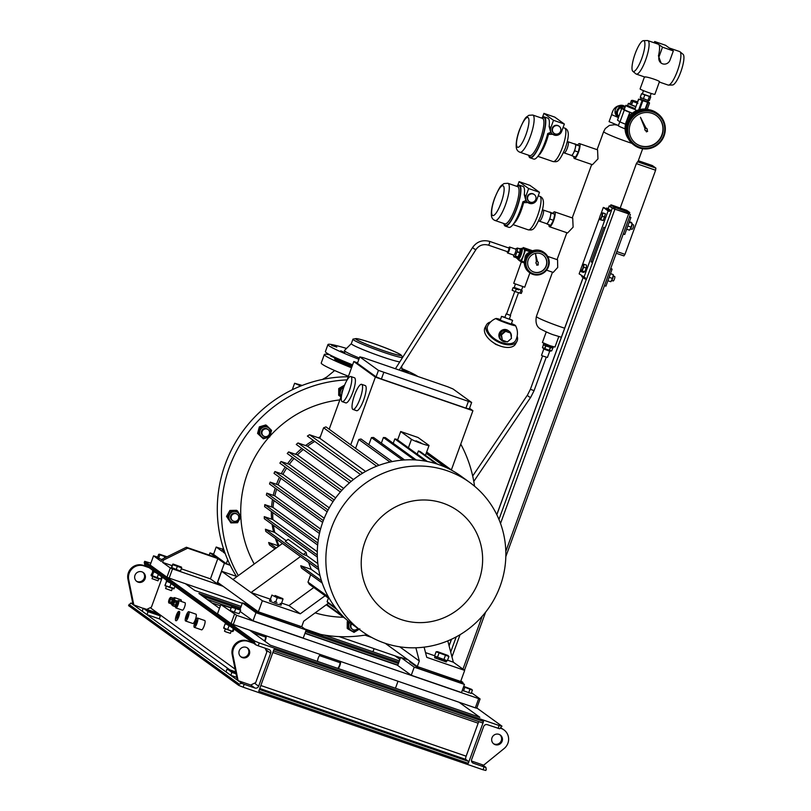 <?xml version="1.0" encoding="UTF-8"?>
<svg xmlns="http://www.w3.org/2000/svg" width="811" height="811" viewBox="0 0 811 811"><rect width="100%" height="100%" fill="white"/><g stroke="black" fill="none" stroke-linecap="round" stroke-linejoin="round"><path stroke-width="1.22" d="M626.7 120.596L628.829 114.909L631.009 114.392M630.532 114.868L629.103 115.111L628.272 117.696M618.408 117.676L615.711 112.739L619.411 106.474L625.403 106.393M618.702 116.855A5.981 5.789 -54.1 0 1 625.078 107.295M625.301 106.677L619.685 106.677L615.985 112.942L618.499 117.402M617.1 115.355A6.295 6.093 125.9 0 0 617.526 116.125M617.992 116.946L617.495 116.591A6.295 6.093 125.9 0 1 623.345 105.592A6.295 6.093 125.9 0 1 624.886 106.383L623.142 105.481C616.989 104.872 613.146 107.924 611.636 114.625L609.081 121.64L617.465 125.117M623.375 106.383A6.295 6.093 125.9 0 0 622.311 106.383M617.85 108.907A6.295 6.093 125.9 0 0 617.1 110.174M635.804 106.717A7.674 0.547 -160 0 1 628.363 103.433A7.674 0.547 -160 0 1 630.208 103.727M628.363 103.433L627.694 105.278A7.674 0.547 -160 0 0 628.839 106.018A7.674 0.547 -160 0 0 635.135 108.562A7.674 0.547 -160 0 1 627.694 105.278L627.43 106.008A7.674 0.547 -160 0 0 628.576 106.758A7.674 0.547 -160 0 0 634.861 109.292M637.355 102.46L632.681 100.351L637.578 101.831M631.394 100.473L632.803 101.416L631.536 104.903L630.127 103.96L631.394 100.473L632.681 100.351M632.803 101.416L637.882 103.382M632.55 101.304L631.272 104.791M631.536 104.903L635.854 106.576M559.59 134.21L548.459 134.373A1.967 0.699 13.6 0 1 547.618 133.987M560.614 131.21A4.329 4.197 125.9 0 0 559.174 126.334A4.329 4.197 125.9 0 0 552.666 128.473A4.329 4.197 125.9 0 0 554.095 133.349A4.329 4.197 125.9 0 0 560.614 131.21M559.174 126.334L558.779 126.05A4.329 4.197 125.9 0 0 552.261 128.189A4.329 4.197 125.9 0 0 553.7 133.065L554.095 133.349M574.523 143.973L576.013 144.774L574.695 150.805L573.336 153.32A5.9 1.419 -71 0 0 574.502 150.674A5.9 1.419 -71 0 0 575.354 147.784A5.9 1.419 -71 0 0 575.323 144.267A5.9 1.419 -71 0 0 575.232 144.216L568.004 141.732A5.9 1.419 109 0 1 567.274 148.18A5.9 1.419 109 0 1 564.162 152.904L563.473 152.742M528.721 155.266A21.654 5.201 -71 0 0 530.13 157.841A21.654 5.201 -71 0 0 541.566 140.546A21.654 5.201 -71 0 0 544.222 116.896A21.654 5.201 -71 0 0 541.535 118.051M530.13 157.841L533.75 159.078A21.654 5.201 -71 0 0 545.185 141.793A21.654 5.201 -71 0 0 547.739 133.531L550.507 132.426L551.662 133.531M550.821 127.692A5.9 5.718 125.9 0 0 552.778 134.332A5.9 5.718 125.9 0 0 561.658 131.423L564.344 124.042L553.507 120.312L550.821 127.692L549.128 126.465L550.862 132.751M549.128 126.465A21.654 5.201 -71 0 0 547.841 118.142L544.222 116.896M571.289 155.337A5.9 1.419 -71 0 0 571.39 155.388A5.9 1.419 -71 0 0 573.336 153.32L571.988 155.834L571.339 155.367M574.634 143.77L579.622 146.01L578.304 152.052L575.597 157.081L571.988 155.834M576.013 144.774L579.622 146.01M578.304 152.052L574.695 150.805M564.344 124.042L554.765 117.108L543.928 113.378L542.498 117.281M553.507 120.312L543.928 113.378M538.453 155.519A17.71 4.258 109 0 0 546.188 141.834A17.71 4.258 109 0 0 548.459 134.373L550.588 132.548A1.967 1.906 -54.1 0 0 550.375 132.335M534.743 202.466L523.612 202.638A1.967 0.699 13.6 0 1 522.781 202.243M535.767 199.465A4.329 4.197 125.9 0 0 534.327 194.589A4.329 4.197 125.9 0 0 527.819 196.728A4.329 4.197 125.9 0 0 529.259 201.604A4.329 4.197 125.9 0 0 535.767 199.465M534.327 194.589L533.932 194.305A4.329 4.197 125.9 0 0 527.424 196.444A4.329 4.197 125.9 0 0 528.853 201.321L529.259 201.604M549.676 212.229L551.166 213.029L549.848 219.061L548.489 221.575A5.9 1.419 -71 0 0 549.665 218.929A5.9 1.419 -71 0 0 550.507 216.04A5.9 1.419 -71 0 0 550.476 212.523A5.9 1.419 -71 0 0 550.385 212.482L543.157 209.988A5.9 1.419 109 0 1 542.437 216.436A5.9 1.419 109 0 1 539.315 221.16L538.626 220.997M503.884 223.532A21.654 5.201 -71 0 0 505.283 226.097A21.654 5.201 -71 0 0 516.729 208.802A21.654 5.201 -71 0 0 519.385 185.151A21.654 5.201 -71 0 0 516.688 186.307M505.283 226.097L508.902 227.333A21.654 5.201 -71 0 0 520.338 210.049A21.654 5.201 -71 0 0 522.892 201.787L525.67 200.682L527.931 202.598A5.9 5.718 125.9 0 0 536.811 199.678L539.497 192.298L528.66 188.568L525.974 195.948A5.9 5.718 125.9 0 0 527.931 202.598M525.974 195.948L524.281 194.721L526.015 201.006M524.281 194.721A21.654 5.201 -71 0 0 522.994 186.398L519.385 185.151M546.452 223.593A5.9 1.419 -71 0 0 546.543 223.643A5.9 1.419 -71 0 0 548.489 221.575L547.141 224.1L546.492 223.623M549.787 212.026L554.785 214.266L553.457 220.308L550.75 225.336L547.141 224.1M551.166 213.029L554.785 214.266M553.457 220.308L549.848 219.061M539.497 192.298L529.918 185.364L519.081 181.634L517.661 185.537M528.66 188.568L519.081 181.634M513.606 223.775A17.71 4.258 109 0 0 521.351 210.09A17.71 4.258 109 0 0 523.612 202.638L525.751 200.804A1.967 1.906 -54.1 0 0 525.538 200.591M536.781 265.238L538.301 264.923L537.967 263.585A1.176 1.146 125.9 0 0 537.835 261.831L537.794 261.801A1.176 1.146 125.9 0 0 537.48 261.649L535.605 254.178L536.395 261.852A1.176 1.146 125.9 0 0 536.639 263.859L536.781 265.238L536.598 263.839M535.645 254.208L536.436 261.882A1.176 1.146 125.9 0 0 536.426 263.727L536.406 263.717M531.073 255.607A9.844 9.529 125.9 0 0 531.489 270.844A9.844 9.529 125.9 0 0 543.451 270.144A9.844 9.529 125.9 0 0 543.035 254.907A9.844 9.529 125.9 0 0 531.073 255.607M531.408 270.793A9.844 9.529 125.9 0 0 543.289 270.022A9.844 9.529 125.9 0 0 542.954 254.847M544.901 271.918A12.398 12.003 -54.1 0 1 529.826 272.8C534.966 276.024 539.994 275.73 544.921 271.928C550.821 265.177 550.639 258.77 544.374 252.718L543.735 252.251A12.398 12.003 125.9 0 0 528.66 253.144A12.398 12.003 125.9 0 0 529.188 272.344L529.826 272.8A12.398 12.003 -54.1 0 1 529.299 253.61A12.398 12.003 -54.1 0 1 544.374 252.718A12.398 12.003 -54.1 0 1 544.911 271.898M673.343 50.921L662.506 47.19L659.15 56.415A5.9 5.718 125.9 0 0 662.557 63.816A5.9 5.718 125.9 0 0 669.987 60.146L673.343 50.921L665.517 45.254L654.68 41.523L654.213 42.801M632.904 71.368A16.281 3.913 -71 0 0 641.765 58.504A16.281 3.913 -71 0 0 644.015 40.854A16.281 3.913 -71 0 0 643.407 40.662A16.281 3.913 -71 0 0 634.76 54.834A16.281 3.913 -71 0 0 632.854 71.327A16.281 3.913 -71 0 0 632.904 71.368M643.407 40.662L647.452 40.55A17.71 4.258 109 0 1 647.837 40.611A17.71 4.258 109 0 1 648.111 40.753A17.71 4.258 109 0 1 645.88 59.345A17.71 4.258 109 0 1 636.311 74.105A17.71 4.258 109 0 1 636.027 73.963A17.71 4.258 109 0 1 635.966 73.913A17.71 4.258 109 0 1 635.905 73.862M683.034 54.286A16.281 3.913 109 0 1 683.085 54.327A16.281 3.913 109 0 1 681.179 70.821A16.281 3.913 109 0 1 672.532 84.993L668.487 85.104A17.71 4.258 -71 0 0 677.884 69.685A17.71 4.258 -71 0 0 679.973 51.742A17.71 4.258 -71 0 0 679.912 51.701A17.71 4.258 -71 0 0 679.628 51.549L669.298 47.991M644.461 76.913L640.092 88.916A7.877 0.558 20 0 0 640.264 89.119A7.877 0.558 20 0 0 648.202 92.454A7.877 0.558 20 0 0 654.893 94.299L659.333 82.033L668.102 85.043A17.71 4.258 -71 0 0 668.487 85.104M643.447 90.639L642.363 93.995L650.037 96.712L651.213 93.468M644.704 76.944C646.985 76.416 662.344 81.708 659.15 81.921M647.837 40.611L658.319 44.21A17.71 4.258 109 0 1 658.593 44.362A17.71 4.258 109 0 1 658.451 55.908L661.107 63.065M650.087 96.58L642.302 93.792M650.736 96.874L649.398 100.564L647.979 100.412L640.224 97.401L641.562 93.711M647.979 100.412L649.327 96.722M644.735 95.14L643.397 98.83M662.506 47.19L654.68 41.523M646.397 131.899L647.654 131.281L647.036 130.084A1.176 1.146 125.9 0 0 646.134 128.331L640.447 117.281L645.14 128.817A1.176 1.146 125.9 0 0 645.891 130.652L646.397 131.899L645.83 130.642M640.447 117.281L645.059 128.756A1.176 1.146 125.9 0 0 645.333 130.419M630.319 124.134A17.315 16.767 125.9 0 0 636.067 143.638A17.315 16.767 125.9 0 0 662.121 135.082A17.315 16.767 125.9 0 0 656.373 115.578A17.315 16.767 125.9 0 0 630.319 124.134M635.946 143.547A17.315 16.767 125.9 0 0 661.877 134.91A17.315 16.767 125.9 0 0 656.261 115.497M649.358 109.779A18.896 18.288 125.9 0 0 626.244 121.731A18.896 18.288 125.9 0 0 628.353 138.782M656.809 112.972A19.677 19.058 125.9 0 0 627.197 122.694A19.677 19.058 125.9 0 0 633.715 144.855L634.516 145.433A19.677 19.058 -54.1 0 1 627.998 123.272A19.677 19.058 -54.1 0 1 657.599 113.55A19.677 19.058 -54.1 0 1 664.128 135.711A19.677 19.058 -54.1 0 1 634.516 145.433C647.29 151.992 657.163 148.748 664.138 135.731C666.855 126.739 664.675 119.349 657.599 113.55L656.809 112.972M646.712 128.513A1.176 1.146 125.9 0 0 646.103 128.27M490.675 321.906A17.315 9.448 28.3 0 0 486.438 324.958L485.029 327.573A17.315 9.448 28.3 0 0 500.377 346.094A17.315 9.448 28.3 0 0 515.543 343.976L516.952 341.36A17.315 9.448 28.3 0 0 517.154 336.139M486.438 324.958A17.315 9.448 28.3 0 0 501.776 343.479A17.315 9.448 28.3 0 0 516.952 341.36M506.713 341.684A5.9 5.718 -54.1 0 1 500.529 333.351A5.9 5.718 -54.1 0 1 511.265 337.011M509.065 331.212L508.112 330.523A5.9 5.718 125.9 0 0 499.576 332.662A5.9 5.718 125.9 0 0 501.188 340.083L502.141 340.772M504.979 317.233L501.512 316.381L500.306 320.223L511.275 324.106L512.613 320.416L509.409 318.845M501.512 316.381L512.613 320.416M509.237 319.149L504.929 317.577M506.591 313.948L510.291 315.297M506.622 314.029L510.21 315.337M521.422 290.125L514.194 287.641L515.35 284.144M521.554 290.115L514.154 287.418M513.698 287.885L514.671 288.381L513.698 287.885M515.492 325.586A15.744 15.744 0 0 1 515.563 340.61A15.744 8.586 -151.7 0 1 501.776 342.536A15.744 8.586 -151.7 0 1 487.239 328.181A15.744 8.586 -151.7 0 1 487.827 325.708A15.744 15.744 0 0 1 495.987 318.48A10.411 0.74 20 0 0 507.838 323.619A10.411 0.74 20 0 0 515.492 325.586A10.411 0.74 20 0 0 511.477 323.538M500.377 319.504A10.411 0.74 20 0 0 495.987 318.48M518.553 289.892L514.671 288.381L518.553 289.892M513.079 287.672L512.146 290.257L515.32 291.686L521.321 293.42L522.264 290.835M516.252 289.101L515.32 291.686M520.844 290.683L519.902 293.258M510.018 339.627A5.9 5.718 -54.1 0 1 508.446 340.985M502.364 340.194L500.914 334.497L505.03 330.929L510.595 333.057L511.488 338.349L507.372 341.918L502.364 340.194L501.472 334.902L505.588 331.334L510.595 333.057M501.472 334.902L500.914 334.497M505.588 331.334L505.03 330.929M542.468 347.483L543.431 344.847L542.468 347.493L544.647 348.588L545.631 345.871L543.279 344.685L543.684 343.57L553.396 346.804M521.382 250.903A5.119 1.227 109 0 1 519.78 256.124A5.119 1.227 109 0 1 517.753 258.577L518.3 258.76A5.119 1.227 109 0 0 520.317 256.317A5.119 1.227 109 0 0 521.929 251.086A5.119 1.227 109 0 0 521.625 249.078L521.088 248.896A5.119 1.227 109 0 1 521.382 250.903M334.74 357.245A37.59 2.656 20 0 0 335.541 358.026A37.59 2.656 20 0 0 352.217 365.893M339.393 359.344A37.59 2.656 20 0 0 352.491 365.163M340.711 350.788L344.756 352.521L340.711 350.788M336.798 347.088L331.679 345.456L336.798 347.088M401.952 369.563L408.44 372.006L401.972 369.745M400.593 354.681A24.208 1.713 -160 0 1 401.019 355.046A24.208 1.713 -160 0 1 381.94 350.119A24.208 1.713 -160 0 1 356.151 339.383A24.208 1.713 -160 0 1 355.867 338.613A24.208 1.713 -160 0 1 377.591 344.928A24.208 1.713 -160 0 1 400.593 354.681M401.019 355.046L402.763 357.114A26.57 1.875 -160 0 1 402.793 357.154M402.54 357.55A26.57 1.875 -160 0 1 378.565 350.545A26.57 1.875 -160 0 1 353.515 339.91A26.57 1.875 -160 0 1 352.937 339.221A26.57 1.875 -160 0 1 353.201 339.069L355.867 338.613M399.762 361.919A26.57 1.875 -160 0 1 374.652 354.143A26.57 1.875 -160 0 1 351.903 344.351A26.57 1.875 -160 0 1 351.325 343.651L352.937 339.221M359.344 358.036A30.706 2.169 -160 0 1 345.08 351.345A30.706 2.169 -160 0 1 344.452 350.484L351.335 343.631M401.871 368.589A48.214 3.406 -160 0 1 417.523 376.284A48.214 3.406 -160 0 1 417.746 376.446M358.888 359.283A48.214 3.406 -160 0 1 329.013 345.81A48.214 3.406 -160 0 1 327.958 344.563A48.214 3.406 -160 0 1 346.51 348.436M352.613 364.828A48.214 3.406 -160 0 1 326.458 352.826A48.214 3.406 -160 0 1 325.404 351.568L327.958 344.563M352.532 365.051A36.211 2.565 -160 0 1 342.81 360.824M356.516 339.505A23.813 1.683 -160 0 1 355.988 338.886A23.813 1.683 -160 0 1 376.223 344.472A23.813 1.683 -160 0 1 400.228 354.559A23.813 1.683 -160 0 1 400.746 355.177A23.813 1.683 -160 0 1 380.511 349.592A23.813 1.683 -160 0 1 356.516 339.505M329.965 354.904A48.214 3.406 20 0 0 324.329 354.519L321.237 363.004A48.214 3.406 20 0 0 348.446 376.274M341.056 362.385L334.467 360.054L341.056 362.385M330.665 356.1L334.71 357.833L330.665 356.1M335.247 357.803L334.649 358.077A37.397 2.646 20 0 0 351.822 366.988M324.329 354.519A48.214 3.406 20 0 0 351.538 367.788M302.179 385.438L294.626 383.258L300.739 386.016M224.88 552.656L223.137 552.058L223.917 549.909M230.101 564.963L226.279 563.655L213.506 554.4L216.192 547.03L222.021 551.247L223.248 547.861M225.205 553.548L223.137 552.058M226.279 563.655L227.698 559.752M216.192 547.03L222.741 549.28M236.437 576.368A129.892 125.756 -54.1 0 1 234.257 444.59A129.892 125.756 -54.1 0 1 348.274 376.76M238.312 575.597A129.892 125.756 -54.1 0 1 347.138 379.883M304.723 628.9L320.761 634.425A129.892 125.756 -54.1 0 0 367.018 634.76M460.76 444.114A129.892 125.756 -54.1 0 1 474.557 486.215M343.509 617.252A110.215 106.707 -54.1 0 1 315.144 612.873M254.238 564A110.215 106.707 -54.1 0 1 240.847 516.972M240.826 516.648A110.215 106.707 -54.1 0 1 268.999 437.18M270.073 435.983A110.215 106.707 -54.1 0 1 339.839 399.914M343.905 386.918L339.789 389.321L339.738 396.062L338.694 395.302L338.734 388.56L344.614 385.103M349.186 621.915L348.304 622.402L348.254 629.143L347.209 628.383L347.25 621.642L348.142 621.044M260.392 427.61L258.618 434.159L257.574 433.409L259.348 426.85L265.805 424.954L266.849 425.704L260.392 427.61L259.348 426.85M227.567 517.144L230.871 522.902L226.522 516.384L229.898 510.464L236.579 510.301L237.623 511.062L230.953 511.224L227.567 517.144L226.522 516.384M278.234 545.803A82.266 79.65 -54.1 0 1 275.365 538.342M273.571 532.016A82.266 79.65 -54.1 0 1 272.131 524.372M271.573 519.141A82.266 79.65 -54.1 0 1 271.371 511.538M271.584 506.966A82.266 79.65 -54.1 0 1 272.486 499.495M273.287 495.369A82.266 79.65 -54.1 0 1 275.223 488.09M276.521 484.299A82.266 79.65 -54.1 0 1 279.471 477.273M281.255 473.746A82.266 79.65 -54.1 0 1 285.239 467.035M287.54 463.72A82.266 79.65 -54.1 0 1 292.619 457.404M295.518 454.282A82.266 79.65 -54.1 0 1 301.834 448.463M305.534 445.553A82.266 79.65 -54.1 0 1 313.35 440.403M318.277 437.758A82.266 79.65 -54.1 0 1 320.345 436.764M276.227 547.993L268.644 542.498A91.319 88.409 125.9 0 0 269.445 544.85L275.01 548.885M268.644 542.498L278.913 546.036M279.065 545.925A82.661 80.025 -54.1 0 1 276.581 539.224M318.358 567.538L265.42 529.208A91.319 88.409 125.9 0 0 265.805 531.418L318.733 569.738M265.42 529.208L274.726 532.411A82.661 80.025 -54.1 0 1 273.449 525.325M317.283 555.018L264.264 516.627A91.319 88.409 125.9 0 0 264.335 518.726L317.344 557.106M264.264 516.627L272.891 519.598A82.661 80.025 -54.1 0 1 272.749 512.532M317.871 543.046L264.802 504.624A91.319 88.409 125.9 0 0 264.599 506.632L317.659 545.053M264.802 504.624L273.013 507.453A82.661 80.025 -54.1 0 1 273.895 500.509M319.909 531.58L266.809 493.139A91.319 88.409 125.9 0 0 266.363 495.055L319.463 533.506M266.809 493.139L274.817 495.896A82.661 80.025 -54.1 0 1 276.652 489.124M280.92 478.318A82.661 80.025 -54.1 0 0 278.132 484.856L270.185 482.119L269.516 483.964L322.636 522.426M274.919 471.556A91.319 88.409 125.9 0 0 274.017 473.33L327.157 511.792A91.319 88.409 125.9 0 1 328.05 510.028L274.919 471.556L282.948 474.323A82.661 80.025 -54.1 0 1 286.688 468.089M294.058 458.448A82.661 80.025 -54.1 0 0 289.304 464.328L281.032 461.479A91.319 88.409 125.9 0 0 279.886 463.162L333.037 501.634M288.655 451.92A91.319 88.409 125.9 0 0 287.236 453.511L340.387 491.983A91.319 88.409 125.9 0 1 341.776 490.381L288.655 451.92L297.363 454.92A82.661 80.025 -54.1 0 1 303.273 449.507M298.002 442.958A91.319 88.409 125.9 0 0 296.268 444.438L349.409 482.9A91.319 88.409 125.9 0 1 351.133 481.42L298.002 442.958L307.47 446.212A82.661 80.025 -54.1 0 1 314.769 441.427M365.609 471.444L319.798 438.275L309.528 434.737A91.319 88.409 125.9 0 0 307.379 436.075L360.49 474.526M319.798 438.275L323.609 427.792L376.659 466.203M379.001 465.311L325.961 426.9A91.319 88.409 125.9 0 0 323.609 427.792M469.549 408.278L472.914 410.711L451.372 469.904M397.623 439.967L400.695 431.523L411.471 439.329A9.448 0.669 20 0 0 422.065 443.698A9.448 0.669 20 0 0 429.019 445.543A9.448 0.669 20 0 0 428.816 445.29L418.04 437.494L400.695 431.523M452.548 470.755L427.62 452.71A91.319 88.409 125.9 0 0 426.657 452.051M350.727 444.833L375.371 377.135L472.914 410.711M355.593 448.351L358.827 439.471L390.01 462.057M392.2 461.581L361.027 439.015A91.319 88.409 125.9 0 0 358.827 439.471M368.853 444.681L371.438 437.595L402.52 460.101M404.588 459.959L373.516 437.464A91.319 88.409 125.9 0 0 371.438 437.595M381.352 443.13L383.41 437.494L414.35 459.888M416.296 460.009L385.387 437.626A91.319 88.409 125.9 0 0 383.41 437.494M393.223 443.303L394.815 438.923L425.522 461.155M427.356 461.5L396.711 439.309A91.319 88.409 125.9 0 0 394.815 438.923M357.59 362.831L353.809 361.524L375.371 377.135M329.175 429.232L341.664 394.896M347.037 380.146L353.809 361.524M352.978 409.454L356.587 410.701A13.28 3.193 -71 0 0 363.612 400.087A13.28 3.193 -71 0 0 365.234 385.57L361.625 384.333A13.28 3.193 109 0 1 359.993 398.84A13.28 3.193 109 0 1 352.978 409.454A13.28 3.193 109 0 1 354.61 394.937A13.28 3.193 109 0 1 361.625 384.333M342.201 401.648L345.81 402.895A13.28 3.193 -71 0 0 352.836 392.281A13.28 3.193 -71 0 0 354.458 377.774L350.849 376.527A13.28 3.193 109 0 1 349.217 391.044A13.28 3.193 109 0 1 342.201 401.648A13.28 3.193 109 0 1 343.834 387.141A13.28 3.193 109 0 1 350.849 376.527M307.47 446.212L353.474 479.524M297.363 454.92L343.641 488.425M289.304 464.328L335.663 497.893M282.948 474.323L329.246 507.838M278.132 484.856L324.238 518.229M320.568 529.025L274.817 495.896M318.236 540.197L273.013 507.453M317.294 551.744L272.891 519.598M286.212 540.724L274.726 532.411M306.152 552.403L288.118 539.345L285.3 541.393L303.344 554.45L306.822 555.647A82.661 80.025 125.9 0 1 306.152 552.403L303.344 554.45M317.841 563.625L306.822 555.647M308.677 562.459A82.661 80.025 125.9 0 0 311.242 569.352L300.739 565.733L321.45 580.737M320.031 575.709L311.242 569.352M437.697 464.237L420.199 451.565A9.448 0.669 -160 0 1 419.307 451.261A9.448 0.669 -160 0 1 418.395 450.946L417.229 454.16M435.994 463.689L418.395 450.946M426.312 452.984L446.861 467.866M445.432 467.217L426.201 453.298M452.102 470.512L426.647 452.082M424.102 647.148L426.748 657.336L464.683 670.393L460.658 681.463L417.3 666.541L419.317 661.006L415.881 647.786M447.804 640.872L453.349 662.192L447.55 660.195M434.666 655.754L425.522 652.612M453.349 662.192L464.683 670.393M446.222 661.948L434.584 657.762L435.101 656.352M448.899 656.494L447.337 660.762L434.554 656.058L436.105 651.791L448.899 656.494L447.925 655.45L437.504 651.659L447.925 655.45M329.55 598.934L309.244 584.234A91.319 88.409 -54.1 0 1 307.987 582.105L328.374 596.866M307.987 582.105L310.684 574.705M300.739 565.733A91.319 88.409 -54.1 0 0 301.54 568.085L322.22 583.068M281.589 603.06L288.959 605.604L313.786 587.519M288.959 605.604L300.293 613.805L262.358 600.748L258.334 611.818L301.692 626.741L303.699 621.206L328.374 603.242A91.319 88.409 -54.1 0 1 327.107 601.711L328.414 598.112M325.12 595.73L300.293 613.805M270.367 599.755L269.668 601.133L276.561 603.962L281.123 605.168L281.437 603.475M236.994 576.56L221.646 571.268L251.025 592.537L270.408 599.207M300.486 556.528L251.025 592.537L262.358 600.748M276.936 602.431L274.463 601.529M327.107 601.711L335.541 607.814M361.959 631.363L353.373 625.149A91.907 88.987 -54.1 0 1 328.252 509.673A91.907 88.987 -54.1 0 1 438.629 464.551A91.907 88.987 -54.1 0 1 461.175 476.25L469.751 482.464A91.907 88.987 -54.1 0 1 494.882 597.94A91.907 88.987 -54.1 0 1 384.495 643.062A91.907 88.987 -54.1 0 1 361.959 631.363A91.907 88.987 -54.1 0 1 336.829 515.887A91.907 88.987 -54.1 0 1 447.216 470.765A91.907 88.987 -54.1 0 1 469.751 482.464M443.07 503.195A61.991 60.024 -54.1 0 1 478.825 580.899A61.991 60.024 -54.1 0 1 400.776 619.422A61.991 60.024 -54.1 0 1 365.021 541.718A61.991 60.024 -54.1 0 1 443.07 503.195M323.315 520.581L270.185 482.119M281.032 461.479L334.162 499.951A91.319 88.409 125.9 0 0 333.017 501.624M309.528 434.737L362.629 473.188M326.265 604.773L345.456 618.671M326.762 604.418L342.516 615.813M343.489 616.796L326.58 604.55M336.788 609.396L328.333 603.272M221.646 571.268L217.622 582.339L258.334 611.818M282.451 543.461L232.98 579.48M385.215 643.305L417.3 666.541M399.711 646.813L419.317 661.006M359.77 356.86L357.418 363.318L376.101 376.841L381.393 379.021L465.93 408.126L469.316 408.926L471.657 402.469L452.984 388.945L447.692 386.756L363.146 357.651L359.77 356.86L378.443 370.384L471.657 402.469M376.101 376.841L378.443 370.384M381.393 379.021L383.745 372.563M465.93 408.126L468.282 401.668M421.021 442.948L416.073 440.829L421.021 442.948M230.953 511.224L229.898 510.464M237.136 512.187A5.606 5.434 125.9 0 0 229.625 514.407A5.606 5.434 125.9 0 0 231.581 521.929A5.606 5.434 125.9 0 0 239.103 519.719A5.606 5.434 125.9 0 0 237.136 512.187M230.871 522.902L237.542 522.74L240.928 516.82L237.623 511.062M237.228 514.275L236.67 513.87A3.933 3.812 125.9 0 0 230.973 515.309A3.933 3.812 125.9 0 0 232.058 520.246L232.615 520.652A3.933 3.812 125.9 0 0 238.302 519.222A3.933 3.812 125.9 0 0 236.265 513.779A3.933 3.812 125.9 0 0 232.615 520.652M437.504 651.659L436.105 651.791M436.754 657.214L435.183 656.393M437.393 657.549L438.944 653.281M442.36 659.373L438.812 658.076M443.779 659.901L445.34 655.633M446.547 660.57L444.58 660.093M409.808 661.117L409.606 661.675L419.186 668.619L462.534 683.541L462.939 682.436L460.851 680.916M408.126 659.901L400.654 657.326L414.218 667.149L464.439 684.433L462.675 683.156M400.654 657.326L397.694 665.446L411.268 675.269L414.218 667.149M411.268 675.269L461.489 692.553L464.439 684.433M231.125 607.946L220.845 604.56L236.619 615.296L478.683 698.626L480.092 698.96L471.465 692.716M397.745 665.304L304.956 633.361M463.588 686.785L472.397 690.151L471.211 693.415L462.28 690.364M301.702 626.71L306.193 629.965L303.243 638.085L253.022 620.79L240.208 611.514M234.409 612.214L230.212 610.45L231.399 607.186L240.695 610.207L239.052 613.714L234.409 612.214L235.595 608.939M233.781 607.672L240.38 609.74L233.781 607.672M239.052 613.714L240.695 610.207M463.74 686.37L471.607 689.34L463.639 686.643M472.397 690.151L471.607 689.34M463.507 690.982L464.703 687.718M468.636 692.837L469.822 689.573M480.092 698.96L476.736 708.185L475.327 707.851L478.683 698.626M220.845 604.56L217.49 613.785L231.054 623.608L234.42 614.383M236.619 615.296L233.264 624.521L475.327 707.851M233.264 624.521L231.054 623.608M249.524 630.117L270.276 645.15L479.828 717.279L459.067 702.255M398.008 681.23L395.464 688.235M258.202 645.809L255.779 644.806L254.401 642.322L254.847 641.106L259.256 642.93L258.202 645.809L268.938 649.499A2.95 2.859 -54.1 0 1 270.641 653.2L258.638 686.187A2.95 2.859 -54.1 0 1 254.918 688.022L244.182 684.322L243.138 687.201L483.042 769.781L484.086 766.902L485.961 767.429L482.19 764.692M243.138 687.201L238.728 685.386L128.564 605.624L130.875 603.039L132.842 603.556M481.957 764.611L485.637 767.277L486.296 769.233L485.85 770.45L483.042 769.781M155.955 613.491L147.551 610.521L155.955 613.491M235.92 673.201L231.368 671.204L235.778 672.461M498.106 728.39L499.15 725.51L501.968 726.18L499.657 728.754L487.37 724.689A2.95 2.859 125.9 0 0 483.66 726.524L471.647 759.512A2.95 2.859 125.9 0 0 473.35 763.212L484.086 766.902M259.256 642.93L499.15 725.51M478.875 721.638A2.95 0.71 -71 0 0 478.155 723.199L466.153 756.187A2.95 0.71 -71 0 0 465.737 759.39L468.555 761.428L468.302 763.344L258.76 691.205L273.986 649.368L483.538 721.506L482.596 722.915L273.429 650.909L482.596 722.915M468.302 763.344L483.538 721.506M501.076 728.156A11.81 11.435 -54.1 0 1 503.185 729.353L503.986 729.93A11.81 11.435 -54.1 0 1 504.148 748.512L483.64 765.189L471.505 761.012M499.88 734.766A5.515 5.332 -54.1 0 1 493.443 743.657M502.121 741.244A5.515 5.332 -54.1 0 1 493.828 743.961A5.515 5.332 -54.1 0 1 492.003 737.757A5.515 5.332 -54.1 0 1 500.296 735.04A5.515 5.332 -54.1 0 1 502.121 741.244M500.874 728.359L501.086 728.43A11.81 11.435 -54.1 0 1 503.986 729.93M219.467 608.362L198.908 593.48L240.593 607.824M236.042 673.809L231.875 672.37L227.09 668.903L235.646 671.853M236.761 677.378L230.8 675.32L226.016 671.853L227.09 668.903M231.875 672.37L230.8 675.32M501.968 726.18L476.817 707.962M306.051 630.36L398.84 662.303M264.883 641.248A11.81 11.435 125.9 0 0 266.211 635.865M320.264 654.467A11.81 11.435 125.9 0 0 317.527 661.411M338.268 668.548A11.81 11.435 125.9 0 0 340.63 661.482M340.245 661.35A11.81 11.435 -54.1 0 1 337.802 668.386M265.826 635.733A11.81 11.435 -54.1 0 1 264.508 640.964M255.779 644.806L144.561 564.375M238.728 685.386L239.174 684.16L241.759 683.328L244.182 684.322M254.847 641.106L144.682 561.344L150.876 563.179M144.682 561.344L144.236 562.56L144.895 564.527M153.36 569.981L152.904 571.035M166.853 579.713L166.458 580.869M225.894 623.973L229.422 625.808M233.365 628.667L232.402 631.313L223.633 628.028L225.073 624.075M227.607 629.721L229.037 625.778M232.686 631.587L223.755 628.231M223.633 628.028L224.454 627.927M231.155 631.333L230.425 633.33L225.772 631.84L224.505 631.181L225.235 629.174M233.223 631.211L233.984 629.113M169.306 582.288L166.437 580.929L166.914 579.804M173.878 588.33L165.15 585.603L166.448 581.183L169.783 582.633M159.27 618.864L146.984 614.637L142.199 611.17L143.273 608.22L155.55 612.447L160.345 615.914L159.27 618.864M160.345 615.914L148.058 611.687L146.984 614.637M148.058 611.687L143.273 608.22M372.938 651.801L374.084 648.658M242.256 603.272L185.415 583.707L194.762 590.469L241.1 606.425M324.278 635.054L399.347 660.894M399.894 659.404L394.967 655.846L339.099 636.615M157.658 557.106L153.543 555.839L161.288 561.445L162.099 559.235L186.378 547.253L216.547 557.633L209.998 552.889L213.607 554.136M161.936 559.681L157.486 557.593L158.672 554.329L166.306 557.157M164.248 558.171L164.663 557.015M166.508 557.056L159.564 554.227L167.046 556.792M158.591 558.394L159.777 555.13M158.672 554.329L159.341 554.4M153.543 555.839L150.187 565.064L166.954 577.199L170.31 567.974L172.52 568.886L169.164 578.111L166.954 577.199M172.094 565.652L162.565 562.368L170.31 567.974M162.565 562.368L163.376 560.158L162.099 559.235M371.62 637.426L364.909 635.114M223.076 586.292L172.52 568.886M185.415 583.707L169.164 578.111M400.492 657.741L394.967 655.846M340.144 662.709L319.453 655.582M265.724 637.091L253.194 632.783M169.661 587.428L171.06 583.555M165.008 585.136L166.59 581.649M173.878 588.918L164.978 585.714M172.246 588.674L171.516 590.682L165.596 588.533L166.326 586.525M174.02 588.796L174.912 586.343M419.105 667.159L462.939 682.436M419.581 667.504L419.186 668.619M270.093 599.582L269.495 600.981M270.509 430.783A5.606 5.434 125.9 0 0 263.808 427.022A5.606 5.434 125.9 0 0 259.885 433.905A5.606 5.434 125.9 0 0 266.586 437.666A5.606 5.434 125.9 0 0 270.509 430.783M258.618 434.159L263.311 438.812L269.769 436.916L271.543 430.357L266.849 425.704M263.311 438.812L257.574 433.409M268.066 429.556L267.508 429.161A3.933 3.812 125.9 0 0 261.689 434.078A3.933 3.812 125.9 0 0 262.886 435.537L263.443 435.943A3.933 3.812 125.9 0 0 269.262 431.016A3.933 3.812 125.9 0 0 263.332 429.8A3.933 3.812 125.9 0 0 263.443 435.943M299.877 626.122L257.006 611.545L247.426 604.611L249.23 605.229M257.006 611.545L256.6 612.65L299.958 627.572L300.364 626.467M256.6 612.65L247.02 605.716L247.426 604.611M306.193 629.965L255.972 612.68L242.408 602.847L249.159 605.178M253.022 620.79L255.972 612.68M239.985 609.497L242.408 602.847M348.254 629.143L354.012 632.377L359.82 628.86M349.835 622.442A5.606 5.434 125.9 0 0 351.133 630.421A5.606 5.434 125.9 0 0 358.563 628.91M348.304 622.402L347.25 621.642M351.112 623.446A3.933 3.812 125.9 0 0 351.862 628.9L352.42 629.306A3.933 3.812 125.9 0 0 357.813 628.363M351.66 623.872A3.933 3.812 125.9 0 0 352.42 629.306M366.096 634.922L367.069 634.79M270.327 599.43L271.918 595.061L277.24 597.768L283.009 599.096M275.051 595.487L282.816 598.619L275.051 595.487M271.918 595.061L270.266 599.633M271.432 600.282L270.215 599.785M275.689 602.036L277.24 597.768M282.867 599.552L281.305 603.82L280.059 603.425M163.376 560.158L187.655 548.175L186.378 547.253M187.655 548.175L217.824 558.556L210.444 578.851L181.299 568.815M155.732 572.454L153.015 571.228L153.573 570.123M151.404 575.891L156.695 578.223L160.831 579.034L151.059 575.242L153.026 571.238M152.488 571.299L156.026 572.678M157.05 577.939L158.358 574.36M151.059 575.242L152.164 576.043L153.603 572.1M157.871 580.767L152.133 578.679M160.831 579.034L161.663 576.753M204.686 620.516A4.917 1.186 109 0 1 204.767 620.537A4.917 1.186 109 0 1 204.848 620.577A4.917 1.186 109 0 1 204.23 625.747A4.917 1.186 109 0 1 201.564 629.843A4.917 1.186 109 0 1 201.493 629.802M195.907 614.16A4.917 1.186 109 0 1 195.988 614.18A4.917 1.186 109 0 1 196.069 614.221A4.917 1.186 109 0 1 195.441 619.381A4.917 1.186 109 0 1 192.785 623.487A4.917 1.186 109 0 1 192.704 623.446M178.967 611.322L179.332 611.443A4.917 1.186 109 0 1 178.724 616.816A4.917 1.186 109 0 1 176.129 620.75L175.764 620.628A4.917 1.186 -71 0 0 178.369 616.695A4.917 1.186 -71 0 0 178.967 611.322A4.917 1.186 -71 0 0 176.372 615.245A4.917 1.186 -71 0 0 175.764 620.628M146.75 609.416L151.454 607.094L162.322 577.229M253.397 643.164L248.328 641.42A11.81 11.435 125.9 0 0 232.97 655.156L238.11 680.672L250.751 685.021L255.708 682.578L266.86 651.953L265.126 648.192M174.547 600.322A3.933 0.943 -71 0 0 174.537 597.626L181.046 599.856A3.933 0.943 109 0 1 181.269 601.458M178.532 600.515L185.04 602.755A3.933 0.943 109 0 1 184.553 607.054A3.933 0.943 109 0 1 182.475 610.196L175.967 607.956A3.933 0.943 -71 0 0 178.055 604.813A3.933 0.943 -71 0 0 178.532 600.515A3.933 0.943 -71 0 0 177.741 601.073M174.537 597.626A3.933 0.943 -71 0 0 173.747 598.183M185.486 620.952A4.917 1.186 109 0 1 186.104 615.792A4.917 1.186 109 0 1 188.76 611.687A4.917 1.186 109 0 1 188.841 611.727A4.917 1.186 109 0 1 188.223 616.897A4.917 1.186 109 0 1 185.557 620.993A4.917 1.186 109 0 1 185.486 620.952M194.265 627.319A4.917 1.186 109 0 1 194.883 622.149A4.917 1.186 109 0 1 197.539 618.053A4.917 1.186 109 0 1 197.62 618.094A4.917 1.186 109 0 1 197.002 623.253A4.917 1.186 109 0 1 194.336 627.349A4.917 1.186 109 0 1 194.265 627.319M195.41 622.311A2.636 0.629 -71 0 0 195.258 625.169A2.636 0.629 -71 0 0 196.475 623.091A2.636 0.629 -71 0 0 196.921 620.334A2.636 0.629 -71 0 0 195.41 622.311M195.745 624.622L196.972 621.064M252.596 642.586L247.527 640.842A11.81 11.435 125.9 0 0 232.169 654.578L237.309 680.094L238.11 680.672M239.245 650.746A5.515 5.332 125.9 0 0 241.07 656.951A5.515 5.332 125.9 0 0 249.362 654.234A5.515 5.332 125.9 0 0 247.527 648.03A5.515 5.332 125.9 0 0 239.245 650.746M240.685 656.646A5.515 5.332 125.9 0 0 247.122 647.756M148.342 567.112L143.273 565.358A11.81 11.435 125.9 0 0 127.915 579.095L133.055 604.611L143.202 608.402M149.143 567.69L144.074 565.936A11.81 11.435 125.9 0 0 128.706 579.672L133.856 605.188M134.981 575.273A5.515 5.332 125.9 0 0 136.816 581.477A5.515 5.332 125.9 0 0 145.098 578.75A5.515 5.332 125.9 0 0 143.273 572.546A5.515 5.332 125.9 0 0 134.981 575.273M136.43 581.163A5.515 5.332 125.9 0 0 142.858 572.272M175.886 617.232L175.815 617.87L175.886 617.232M177.274 618.235L177.193 618.874L177.274 618.235M178.592 612.193L178.521 612.842L178.592 612.193M177.873 613.714L177.923 616.37L177.325 615.235L177.903 613.369L176.463 615.458L177.923 616.37M176.899 616.188L177.274 617.303L176.545 616.066L176.301 616.735L177.274 617.303M176.382 617.353L176.636 618.235M186.621 615.954A2.636 0.629 -71 0 0 186.479 618.813A2.636 0.629 -71 0 0 187.696 616.735A2.636 0.629 -71 0 0 188.142 613.978A2.636 0.629 -71 0 0 186.621 615.954M186.966 618.266L188.193 614.708M172.53 598.376A3.153 0.76 109 0 1 173.128 597.971L174.284 598.366A3.153 0.76 109 0 1 174.284 598.366A3.153 0.76 109 0 1 174.314 598.376A3.153 0.76 109 0 1 174.294 600.515M171.699 604.134A3.933 0.943 -71 0 0 171.983 605.067A3.933 0.943 -71 0 0 172.571 604.753M173.128 597.971A3.153 0.76 109 0 1 173.159 597.981A3.153 0.76 109 0 1 172.794 601.255A3.153 0.76 109 0 1 171.08 603.921A3.153 0.76 109 0 1 171.05 603.911A3.153 0.76 109 0 1 170.857 603.191M172.865 598.67A2.403 0.578 109 0 1 172.885 598.68A2.403 0.578 109 0 1 172.905 598.69A2.403 0.578 109 0 1 172.631 601.184A2.403 0.578 109 0 1 171.324 603.212A2.403 0.578 109 0 1 171.303 603.202M172.52 597.971L171.577 602.441L170.533 603.526L168.769 602.918L170.807 599.055L170.756 597.362L169.712 598.447L170.756 597.362L172.52 597.971M169.023 599.775A2.433 0.588 109 0 1 169.915 598.011A2.433 0.588 109 0 1 170.503 598.173A2.433 0.588 109 0 1 170.057 600.353A2.433 0.588 109 0 1 168.576 601.914A2.433 0.588 109 0 1 169.023 599.775M172.561 599.664L170.807 599.055M171.577 602.441L169.813 601.833M168.729 601.225L168.769 602.918L168.729 601.225M176.494 601.296A3.153 0.76 109 0 1 177.092 600.85L178.278 601.255A3.153 0.76 109 0 1 178.278 601.255A3.153 0.76 109 0 1 177.984 604.428A3.153 0.76 109 0 1 176.251 607.216A3.153 0.76 109 0 1 176.23 607.216A3.153 0.76 109 0 1 176.2 607.196M175.693 607.023A3.933 0.943 -71 0 0 175.967 607.956M177.092 600.85A3.153 0.76 109 0 1 177.122 600.86A3.153 0.76 109 0 1 176.828 604.033A3.153 0.76 109 0 1 175.095 606.821A3.153 0.76 109 0 1 175.075 606.81A3.153 0.76 109 0 1 174.841 606.121M476.128 249.119A1.967 0.618 -147.5 0 1 476.108 249.332A1.967 0.618 -147.5 0 1 474.628 249.089A1.967 0.618 -147.5 0 1 472.762 247.426A1.967 0.618 -147.5 0 1 472.783 247.213C477.071 241.485 482.717 239.559 489.743 241.435L509.227 248.146L507.939 251.866L488.465 245.155L489.499 243.584L489.53 241.516M508.669 247.953A3.153 0.76 109 0 1 508.842 247.669A3.153 0.76 109 0 1 509.612 247.02A3.153 0.76 109 0 1 509.622 249.129A3.153 0.76 109 0 1 508.325 252.343A3.153 0.76 109 0 1 507.554 252.981A3.153 0.76 109 0 1 507.382 251.674M509.612 247.02L515.745 249.139A3.153 0.76 109 0 1 515.766 251.248A3.153 0.76 109 0 1 514.468 254.451A3.153 0.76 109 0 1 513.698 255.09L507.554 252.981M516.12 248.703L517.499 248.044A4.917 1.186 109 0 1 517.54 248.146L517.154 251.613A4.917 1.186 109 0 1 517.083 251.876L515.32 256.002A4.917 1.186 109 0 1 515.259 256.094A4.917 1.186 109 0 1 515.208 256.175L513.829 256.834A4.917 1.186 109 0 1 513.789 256.732L513.535 255.039M513.829 256.834L516.495 257.756L517.884 257.097L515.208 256.175M515.32 256.002L517.996 256.925A4.917 1.186 109 0 1 517.935 257.016A4.917 1.186 109 0 1 517.884 257.097M517.996 256.925L519.75 252.799L517.083 251.876M517.154 251.613L519.831 252.535L520.206 249.068L517.54 248.146M517.499 248.044L520.175 248.967A4.917 1.186 109 0 1 520.206 249.068M519.456 248.724A5.119 1.227 109 0 1 520.003 248.521A5.119 1.227 109 0 1 520.033 251.947A5.119 1.227 109 0 1 517.925 257.158A5.119 1.227 109 0 1 516.668 258.202A5.119 1.227 109 0 1 516.364 257.705M520.003 248.521L521.088 248.896A5.119 1.227 109 0 1 521.118 252.322A5.119 1.227 109 0 1 519.01 257.533A5.119 1.227 109 0 1 517.753 258.577L516.668 258.202M520.956 248.855A5.9 1.419 109 0 1 521.889 248.338A5.9 1.419 109 0 1 521.159 254.786A5.9 1.419 109 0 1 518.036 259.5A5.9 1.419 109 0 1 517.631 258.527M521.889 248.338L524.048 249.089A5.9 1.419 109 0 1 523.328 255.536A5.9 1.419 109 0 1 520.206 260.25L518.036 259.5M522.629 248.592L522.75 248.247A8.86 2.129 109 0 1 523.237 247.537L525.589 249.251A8.86 2.129 109 0 1 525.467 250.214L521.503 261.091A8.86 2.129 109 0 1 521.027 261.791L518.675 260.088A8.86 2.129 109 0 1 518.705 259.733M524.322 262.926L521.027 261.791M521.341 261.902L513.728 283.333L524.697 287.216L529.918 272.871M521.503 261.091L524.332 262.065M524.95 258.76A5.9 5.718 -54.1 0 1 529.512 252.464M530.353 251.897L525.467 250.214M532.645 250.781L523.237 247.537M525.589 249.251L531.479 251.278M228.215 624.936L225.346 623.537L225.772 622.361M627.562 105.643A9.448 0.669 20 0 0 625.757 105.41A9.448 0.669 20 0 0 634.901 109.444L638.561 99.145L640.011 99.307M625.757 105.41L624.288 109.465A9.448 0.669 20 0 0 632.438 113.145M624.49 108.907A12.601 0.892 20 0 0 621.804 108.319L624.277 110.114A12.601 0.892 20 0 0 629.802 112.384L632.306 113.246M629.802 112.384L628.89 114.898M621.804 108.319L617.516 120.129L619.989 121.914L624.277 110.114M619.989 121.914A12.601 0.892 20 0 0 625.504 124.195M619.797 121.782L618.377 125.695A9.448 0.669 20 0 0 625.088 128.837A9.844 0.699 20 0 1 618.438 125.512M573.803 156.462A7.877 1.896 -71 0 0 574.36 158.49A7.877 1.896 -71 0 0 578.517 152.204A7.877 1.896 -71 0 0 579.48 143.608A7.877 1.896 -71 0 0 577.797 144.855M574.36 158.49L592.425 164.714L597.971 158.895L597.555 149.822L579.48 143.608M546.584 270.164L553.193 272.435L557.715 267.437L557.552 259.784L547.658 256.377M548.956 224.718A7.877 1.896 -71 0 0 549.513 226.745L567.588 232.97L573.124 227.161L572.708 218.078L554.643 211.864A7.877 1.896 -71 0 0 552.95 213.121M603.313 207.434L608.098 210.911L609.548 211.407L609.953 210.302L606.76 207.981L606.354 209.096L604.753 207.93A21.258 1.5 -160 0 1 604.033 207.687A21.258 1.5 -160 0 1 603.313 207.434L600.779 214.388M599.836 216.983L581.974 266.038M581.031 268.634L579.135 273.854L585.37 277.818L584.974 278.923L586.414 279.42L592.598 262.45L591.31 261.517M549.513 226.745A7.877 1.896 -71 0 0 553.67 220.46A7.877 1.896 -71 0 0 554.643 211.864M592.598 262.45L591.148 261.953L603.769 227.273L605.219 227.769L611.393 210.799L606.76 207.981M609.953 210.302L611.393 210.799M608.098 210.911L583.93 277.321M609.548 211.407L606.354 209.096M610.359 206.176L609.223 205.953L612.254 208.153L614.9 209.248L629.356 213.678M629.772 212.523L629.235 214.003L628.393 213.8L628.93 212.32L629.772 212.523L626.741 210.333L611.687 205.051L610.845 204.859L610.308 206.329L613.339 208.528L613.876 207.048L610.845 204.859M613.876 207.048L615.194 207.596L614.657 209.076L628.393 213.8M614.657 209.076L613.339 208.528M623.264 233.974L629.437 216.993L630.907 217.51L629.6 216.567M630.907 217.51L624.723 234.48L623.284 233.984M615.194 207.596L628.93 212.32M608.645 278.649L609.629 275.963M607.895 280.718L610.805 281.721L612.518 278.467L609.558 277.453M611.281 281.164A3.548 0.852 -71 0 0 611.382 281.042L610.805 281.721M610.45 273.702L613.319 274.686L612.518 278.467M610.521 273.51L613.319 274.686L613.339 275.355A3.548 0.852 -71 0 0 613.329 275.132M611.382 281.042A3.548 0.852 -71 0 0 613.339 275.355M614.535 276.531A2.362 0.568 109 0 1 614.687 276.5A2.362 0.568 109 0 1 614.556 278.639A2.362 0.568 109 0 1 613.309 280.941A2.362 0.568 109 0 1 613.157 280.971A2.362 0.568 109 0 1 613.045 280.849M546.239 331.952L542.407 342.485L550.051 345.75L554.977 347.057L558.809 336.535M642.657 148.758L637.963 161.663A21.258 1.5 -160 0 1 637.558 161.794L655.876 168.1L655.602 170.229L636.361 163.609L637.558 161.794M620.212 207.991L636.361 163.609M655.876 168.1L652.358 165.556L638.308 160.72M616.857 251.562L624.977 254.35L623.912 255.911L616.238 253.265M655.602 170.229L624.977 254.35M602.837 212.898L605.422 213.78L603.242 220.501L599.633 219.588L600.667 219.619L602.269 216.263L602.837 212.898L601.6 213.131M583.971 264.254L586.546 265.146L586.252 268.127L584.721 271.766L583.484 272.425L580.909 271.543L582.136 270.874L583.667 267.235L583.971 264.254L583.119 264.508M603.242 220.501L600.667 219.619M599.897 219.325A3.366 0.811 109 0 1 599.593 218.696A3.366 0.811 109 0 1 601.448 213.303A3.366 0.811 109 0 1 601.965 212.938A3.366 0.811 109 0 1 601.772 216.152A3.366 0.811 109 0 1 599.897 219.325M599.603 218.848L599.633 219.588M604.844 217.155L602.269 216.263M584.721 271.766L582.136 270.874M581.264 270.935A3.366 0.811 109 0 1 580.798 270.347A3.366 0.811 109 0 1 582.653 264.954A3.366 0.811 109 0 1 582.997 264.639A3.366 0.811 109 0 1 583.139 267.245A3.366 0.811 109 0 1 581.264 270.935M580.798 270.448L580.909 271.543M586.252 268.127L583.667 267.235M582.024 275.943L581.781 276.612L584.974 278.923M543.775 343.306L546.056 344.776L553.305 347.078L552.899 348.183L545.661 345.881M543.786 349.044L549.706 351.193L547.425 357.469L542.964 356.059L541.505 355.319L543.786 349.054M544.647 348.588L549.27 350.271L550.253 347.554M543.431 344.847L542.468 347.493L543.796 349.075M550.487 347.635L549.493 350.352L551.713 350.849L552.676 348.213L551.723 350.839L549.676 351.214M545.864 345.962L544.87 348.679M621.5 109.161L619.087 115.801M624.46 108.765L623.193 108.573M618.763 115.578A5.9 5.718 125.9 0 0 618.965 116.135M621.702 108.613A5.9 5.718 125.9 0 0 621.175 108.927M604.459 285.624L605.929 286.141L612.102 269.161L610.795 268.218M612.102 269.161L610.632 268.654M604.479 285.644L610.663 268.664M627.4 227.141L628.383 224.444M629.184 222.234L632.124 223.248L631.201 227.141L629.488 230.182L626.65 229.209M629.377 221.717L631.323 222.386L632.144 223.694A3.548 0.852 -71 0 0 632.114 223.43M630.086 229.503A3.548 0.852 -71 0 0 630.188 229.391A3.548 0.852 -71 0 0 631.384 227.1A3.548 0.852 -71 0 0 632.144 223.694M630.188 229.391L629.488 230.182M628.241 226.127L631.201 227.141M633.452 224.84A2.362 0.568 109 0 1 633.492 224.85A2.362 0.568 109 0 1 633.29 227.181A2.362 0.568 109 0 1 631.992 229.32A2.362 0.568 109 0 1 631.951 229.31A2.362 0.568 109 0 1 631.911 229.29M647.938 101.882L640.548 99.195M647.979 101.77L645.242 101.395L640.589 99.084M647.249 109.282L649.54 102.997L638.561 99.145M649.54 102.997L648.993 102.338M648.08 102.835L645.809 109.09M645.171 109.039L647.492 102.662M642.768 101.04L639.656 109.566M638.683 109.84L641.998 100.746M638.733 99.277L634.841 109.363M636.534 110.651L634.901 109.444M635.013 109.495L636.655 110.6M343.692 387.516A5.606 5.434 125.9 0 0 341.238 396.072M339.738 396.062L340.985 396.772M341.918 393.67A3.933 3.812 -54.1 0 1 342.86 390.04M339.789 389.321L338.734 388.56M221.484 585.136L216.983 583.585L210.444 578.851M181.644 567.872L180.447 571.137L171.435 567.477L172.804 564.121L172.763 564.679L181.644 567.872L181.471 567.092L173.128 564.061L181.471 567.092M176.088 569.768L177.274 566.504M171.577 567.943L172.763 564.679M176.859 601.559A2.403 0.578 109 0 1 176.879 601.569A2.403 0.578 109 0 1 176.656 603.982A2.403 0.578 109 0 1 175.338 606.111A2.403 0.578 109 0 1 175.318 606.111A2.403 0.578 109 0 1 175.298 606.101M176.453 600.839L175.663 605.148L174.578 606.435L172.814 605.827L174.831 601.742L174.689 600.231L173.615 601.519L174.689 600.231L176.453 600.839M172.956 602.847A2.433 0.588 109 0 1 173.909 600.9A2.433 0.588 109 0 1 174.487 601.012A2.433 0.588 109 0 1 174.112 603.06A2.433 0.588 109 0 1 173.118 605.036A2.433 0.588 109 0 1 172.571 604.803A2.433 0.588 109 0 1 172.956 602.847M176.595 602.35L174.831 601.742M175.663 605.148L173.899 604.55M172.672 604.317L172.814 605.827L172.672 604.317M209.197 555.099L209.998 552.889M216.983 583.585L224.373 563.3L217.824 558.556M230.283 565.328L224.373 563.3M611.636 114.625L618.317 117.524M529.684 155.6A19.677 4.724 -71 0 0 540.085 139.887A19.677 4.724 -71 0 0 542.498 118.386L532.746 115.03A19.677 4.724 109 0 1 530.333 136.522A19.677 4.724 109 0 1 519.932 152.245L529.684 155.6M542.012 118.213A20.863 5.008 109 0 1 541.413 140.435A20.863 5.008 109 0 1 529.198 155.438M562.449 147.43A17.71 4.258 -71 0 0 564.618 128.077C570.275 130.095 568.491 138.397 565.348 148.2C558.87 162.575 557.664 161.977 553.092 161.582A17.71 4.258 -71 0 0 562.449 147.43M525.923 134.707A15.744 3.781 -71 0 0 528.103 117.636A15.744 3.781 -71 0 0 519.537 130.084A15.744 3.781 -71 0 0 517.357 147.146A15.744 3.781 -71 0 0 525.923 134.707M504.847 223.856A19.677 4.724 -71 0 0 515.238 208.143A19.677 4.724 -71 0 0 517.661 186.642L507.899 183.286A19.677 4.724 109 0 1 505.486 204.788A19.677 4.724 109 0 1 495.085 220.501L504.847 223.856M517.165 186.469A20.863 5.008 109 0 1 516.566 208.691A20.863 5.008 109 0 1 504.361 223.694M537.602 215.685A17.71 4.258 -71 0 0 539.781 196.333C545.428 198.35 543.654 206.663 540.501 216.456C534.023 230.841 532.817 230.233 528.245 229.837A17.71 4.258 -71 0 0 537.602 215.685M501.076 202.963A15.744 3.781 -71 0 0 503.256 185.891A15.744 3.781 -71 0 0 494.69 198.34A15.744 3.781 -71 0 0 492.51 215.412A15.744 3.781 -71 0 0 501.076 202.963M544.566 271.452A11.607 11.242 125.9 0 0 545.975 255.232A11.607 11.242 125.9 0 0 529.958 254.299A11.607 11.242 125.9 0 0 528.539 270.519A11.607 11.242 125.9 0 0 544.566 271.452M659.15 56.415L658.451 55.908M663.56 135.579A18.896 18.288 125.9 0 0 652.662 111.898A18.896 18.288 125.9 0 0 628.88 123.637A18.896 18.288 125.9 0 0 639.778 147.318A18.896 18.288 125.9 0 0 663.56 135.579M546.249 357.225L534.084 390.649L530.394 389.3L527.535 394.957L472.691 476.016M534.084 390.649L530.789 397.157A1.967 0.639 -145.9 0 1 530.039 397.208A1.967 0.639 -145.9 0 1 529.33 396.903A1.967 0.639 -145.9 0 1 527.535 394.957M408.399 447.773L411.471 439.329M259.408 689.431L468.555 761.428M259.753 688.478L465.737 759.39M260.828 685.508L466.153 756.187M272.841 652.52L478.155 723.199M473.35 763.212L472.043 762.269M211.864 602.857L220.399 605.797M207.079 599.39L231.216 607.703M305.048 633.117L397.836 665.061L305.048 633.117M202.517 596.085L240.147 609.041M305.605 631.576L398.394 663.52M258.638 686.187L254.482 683.176M235.109 669.146L150.228 607.703M254.918 688.022L250.771 685.011M229.807 669.835L159.291 618.793M270.641 653.2L265.826 649.712M254.401 642.322L144.236 562.56M239.174 684.16L129.01 604.408M241.759 683.328L130.875 603.039M247.527 640.842L248.328 641.42M232.169 654.578L232.97 655.156M143.273 565.358L144.074 565.936M127.915 579.095L128.706 579.672M488.344 244.973L488.465 245.155C483.326 243.817 479.2 245.206 476.108 249.332L399.235 370.08M395.403 368.762L472.783 247.213A1.967 0.618 -147.5 0 1 472.975 247.102M561.354 337.264L554.967 335.278C551.845 334.497 546.979 332.388 540.379 328.942C536.618 326.772 535.29 322.606 536.375 316.472A21.258 1.5 20 0 0 560.654 326.863A21.258 1.5 20 0 0 564.659 328.202M597.089 149.66L603.658 131.625A21.258 1.5 20 0 0 627.937 142.016A21.258 1.5 20 0 0 631.881 143.334M614.9 209.248L500.529 523.48M460.05 634.699L451.97 656.89M612.254 208.153L611.312 210.738M605.128 227.739L592.517 262.389M586.323 279.389L498.958 519.435M456.208 636.888L450.703 652.014M628.626 213.972L505.811 551.409M482.221 616.238L462.959 669.146M583.15 277.605L496.829 514.742M451.524 639.24L449.101 645.87M609.223 205.953L608.28 208.539M532.746 115.03L528.823 115.304C525.812 117.859 525.71 115.507 519.445 129.973C517.053 136.593 515.978 142.138 516.222 146.598C516.313 149.437 517.55 151.322 519.932 152.245M564.618 128.077L563.067 127.55M553.092 161.582L537.855 156.33M571.39 155.388L564.162 152.904M568.004 141.732L567.365 141.438M552.778 134.332L551.652 133.521M507.899 183.286L503.986 183.56C500.975 186.114 500.863 183.762 494.609 198.239C492.216 204.848 491.142 210.394 491.375 214.854C491.466 217.693 492.703 219.578 495.085 220.501M539.781 196.333L538.22 195.806M528.245 229.837L513.008 224.586M546.543 223.643L539.315 221.16M543.157 209.988L542.518 209.694M683.085 54.327L679.973 51.742M647.867 102.095L648.455 100.463M636.311 74.105L645.08 77.126M640.467 99.408L641.055 97.786M632.854 71.327L635.966 73.913M500.569 346.165L495.764 344.371L491.466 341.269M504.847 317.598L506.186 313.908M506.561 314.039L514.782 291.443M522.74 286.83L521.503 290.226M510.261 315.388L518.482 292.771M509.288 319.21L510.626 315.52M401.668 366.268L402.094 371.063M530.789 397.157L473.786 481.42M322.403 379.457L326.853 376.963L334.649 370.526M294.626 383.258L292.254 389.767M446.739 660.61L446.232 662.009M425.451 455.366L429.019 445.543M207.089 599.4L231.206 607.703M153.056 570.518L152.853 571.066M159.564 554.227L158.875 554.288M269.475 600.931L270.012 599.451M158.672 578.851L157.942 580.848M188.76 611.687L195.988 614.18M197.539 618.053L204.767 620.537M194.336 627.349L201.564 629.843M185.557 620.993L192.785 623.487M171.08 603.921L172.236 604.317M171.983 605.067L172.621 605.29M175.075 606.81L176.23 607.216M515.583 249.089L516.272 248.419M225.539 623L225.346 623.537M536.375 316.472L552.494 272.192M557.066 259.611L566.859 232.716M572.242 217.916L591.706 164.461M611.768 280.494L613.157 280.971M613.309 276.024L614.687 276.5M630.37 214.439L505.821 556.63M485.607 612.173L464.47 670.241M609.173 205.893L608.22 208.498M583.089 277.555L496.788 514.65M451.433 639.281L449.071 645.759M618.499 125.36L614.697 124.691L609.345 125.441L605.29 128.564L603.658 131.625M630.573 228.834L631.951 229.31M632.104 224.373L633.492 224.85M152.752 576.702L152.022 578.699M542.549 355.887L530.394 389.3"/></g></svg>
